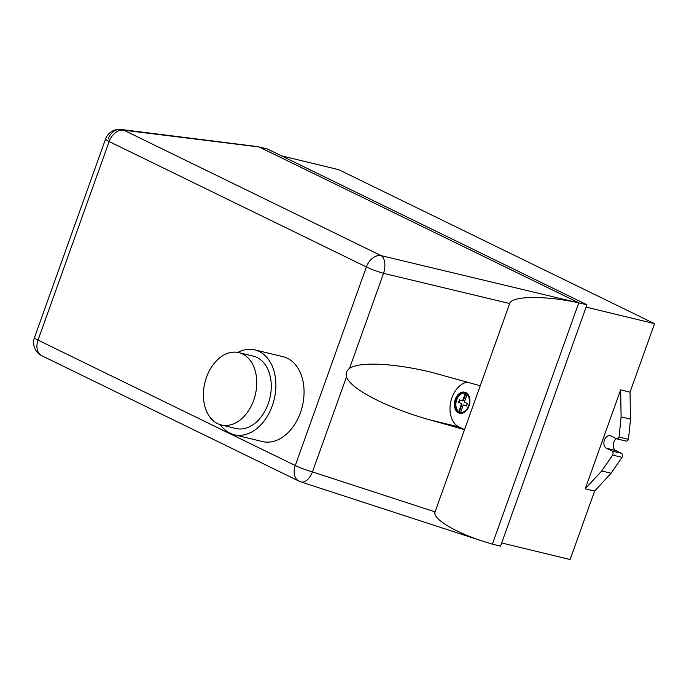 <?xml version="1.0" encoding="UTF-8"?>
<svg xmlns="http://www.w3.org/2000/svg" width="689" height="689" viewBox="0 0 689 689"><rect width="100%" height="100%" fill="white"/><g stroke="black" fill="none" stroke-linecap="round" stroke-linejoin="round"><path stroke-width="1.03" d="M217.612 423.632A37.215 25.941 103.6 0 1 205.598 379.966A37.215 25.941 103.6 0 1 238.833 352.63A37.215 25.941 103.6 0 1 242.554 353.974A37.215 25.941 103.6 0 1 254.56 397.631A37.215 25.941 103.6 0 1 221.324 424.967A37.215 25.941 103.6 0 1 217.612 423.632M238.833 352.63L253.337 356.144A37.215 25.941 103.6 0 1 257.049 357.479A37.215 25.941 103.6 0 1 269.054 401.144A37.215 25.941 103.6 0 1 235.819 428.48L221.324 424.967M237.826 352.415A43.665 30.437 103.6 0 1 254.852 349.874A43.665 30.437 103.6 0 1 259.21 351.45A43.665 30.437 103.6 0 1 273.292 402.669A43.665 30.437 103.6 0 1 234.303 434.742A43.665 30.437 103.6 0 1 229.945 433.174A43.665 30.437 103.6 0 1 220.325 424.7M254.852 349.874L283.024 356.695A43.665 30.437 103.6 0 1 287.382 358.271A43.665 30.437 103.6 0 1 301.472 409.49A43.665 30.437 103.6 0 1 262.475 441.571L234.303 434.742M464.791 392.187A10.843 7.562 -76.4 0 0 455.188 400.249A10.843 7.562 -76.4 0 0 458.71 412.9A10.843 7.562 -76.4 0 0 459.692 413.262M465.773 392.558A10.843 7.562 103.6 0 1 469.011 406.054A10.843 7.562 103.6 0 1 459.589 413.236A10.843 7.562 103.6 0 1 458.504 412.849A10.843 7.562 103.6 0 1 455.007 400.128A10.843 7.562 103.6 0 1 464.687 392.162A10.843 7.562 103.6 0 1 465.773 392.558M464.687 393.161A9.87 6.881 -76.4 0 0 464.67 393.161A9.87 6.881 -76.4 0 0 456.075 399.715A9.87 6.881 -76.4 0 0 458.142 411.436L460.002 412.341A9.87 6.881 -76.4 0 0 460.019 412.349A9.87 6.881 -76.4 0 0 468.606 405.787A9.87 6.881 -76.4 0 0 466.548 394.065L464.687 393.161M458.142 411.436L460.657 412.358M460.631 412.453L463.206 405.261L463.775 404.882L466.419 406.028L466.875 404.813L467.297 403.573L464.739 402.187L464.567 401.446L467.047 394.513M463.775 404.882L466.462 405.933M464.791 393.212A9.87 6.881 -76.4 0 0 456.574 400.197A9.87 6.881 -76.4 0 0 458.753 411.583L461.346 404.348L461.957 404.503L459.365 411.729M465.247 393.436L462.707 400.542L462.138 400.92L459.494 399.766L459.038 400.989L458.616 402.221L461.174 403.616L461.346 404.348M461.174 403.616L461.957 404.503M458.616 402.221L461.785 403.763M467.254 382.094A23.443 16.347 -76.4 0 0 450.537 402.91A23.443 16.347 -76.4 0 0 458.943 426.913L464.524 429.635L509.679 303.522C511.608 296.081 543.001 295.452 575.72 302.187L381.138 255.636A14.65 10.387 116 0 0 366.384 266.953L295.28 465.531L38.033 340.116L109.138 141.546L366.384 266.953A14.65 1.585 19.7 0 0 383.558 273.344A14.65 7.777 -76.5 0 0 381.138 255.636L123.891 130.221A14.65 12.092 -83 0 0 121.135 129.472A14.65 12.092 -83 0 0 121.126 129.472A14.65 12.092 -83 0 0 108.13 139.075M462.707 400.542L463.318 400.688L462.138 400.92M465.816 393.712L463.318 400.688M459.038 400.989L459.649 401.136L459.227 402.376M460.063 400.016L459.649 401.136M300.223 481.62A14.65 7.88 -72 0 0 300.955 481.938A14.65 7.88 -72 0 0 300.964 481.938A14.65 7.88 -72 0 0 312.453 471.922A14.65 1.585 -160.3 0 1 295.28 465.531A14.65 10.387 116 0 0 299.069 481.172A14.65 14.65 0 0 0 300.998 481.947M256.265 146.447L121.126 129.472A14.65 14.65 0 0 0 105.546 139.075A14.65 1.585 19.7 0 0 109.138 141.546A14.65 10.387 -64 0 1 123.891 130.221L259.142 146.972L578.786 302.807L492.368 544.146L483.48 541.399C454.232 532.003 432.124 518.516 435.078 511.867L464.524 429.635L430.125 419.937C387.468 408.077 350.529 389.061 346.489 376.874C345.62 373.507 346.636 370.673 349.53 368.391C359.624 361.458 394.065 363.137 431.874 372.396L480.233 385.754M492.368 544.146L500.541 546.119L586.95 304.779L575.72 302.187M612.624 455.076L601.738 470.957L585.228 488.785L620.643 389.871L621.108 416.862L619.075 437.059A2.928 2.041 103.6 0 1 616.793 438.833L610.816 435.922A6.597 4.599 -76.4 0 0 610.153 435.681A6.597 4.599 -76.4 0 0 604.27 440.521A6.597 4.599 -76.4 0 0 606.398 448.263L611.944 450.968A2.928 2.041 103.6 0 1 612.624 455.076L622.021 457.35A2.928 2.041 -76.4 0 0 621.34 453.241L615.785 450.537A6.597 4.599 103.6 0 1 613.279 444.956A6.597 4.599 103.6 0 1 616.44 438.66M501.67 542.958L570.104 559.528L594.616 491.059L611.126 473.231L601.738 470.957M611.126 473.231L622.021 457.35M594.616 491.059L585.228 488.785M616.793 438.833L626.189 441.106A2.928 2.041 -76.4 0 0 628.471 439.341L630.495 419.136L621.108 416.862M630.495 419.136L630.03 392.144L654.55 323.675L586.115 307.105M620.643 389.871L630.03 392.144M628.471 439.341L619.075 437.059M586.95 304.779L267.315 148.953L259.142 146.972M654.55 323.675L338.626 169.649L281.31 155.774M41.822 355.757A14.65 10.387 -64 0 1 38.033 340.116A14.65 1.585 -160.3 0 1 34.45 337.653A14.65 14.65 0 0 0 41.822 355.757L299.069 481.172M349.53 368.391L383.558 273.344L509.679 303.522M435.078 511.867L312.453 471.922L346.489 376.874M458.943 426.913L430.125 419.937M615.785 450.537L606.398 448.263M621.34 453.241L611.944 450.968M300.955 481.938L483.48 541.399M34.45 337.653L105.546 139.075"/></g></svg>
